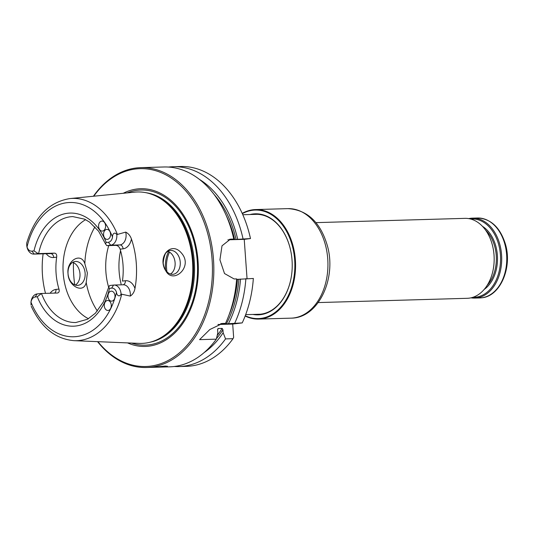 <?xml version="1.0" encoding="UTF-8"?>
<svg xmlns="http://www.w3.org/2000/svg" width="534" height="534" viewBox="0 0 534 534"><rect width="100%" height="100%" fill="white"/><g stroke="black" fill="none" stroke-linecap="round" stroke-linejoin="round"><path stroke-width="0.8" d="M175.052 265.605A11.995 8.424 88.4 0 1 175.132 264.47M174.231 366.484A99.971 70.194 -91.6 0 0 178.857 366.571L186.333 366.357A99.971 70.194 -91.6 0 0 233.024 338.683L233.645 337.375L232.691 324.065L242.222 322.896L220.756 324.158L225.502 323.37A99.971 70.194 -91.6 0 0 236.629 278.888L234.132 278.962L224.507 273.535L219.935 259.878L222.004 245.82L230.408 239.179L233.772 239.038L230.721 239.626L234.633 239.519L250.486 238.564L244.232 239.352L247.042 278.588M242.222 322.896A99.971 70.194 -91.6 0 0 253.136 281.031L253.149 280.864A98.97 69.493 -91.6 0 0 253.343 278.474L236.595 279.389M106.7 229.413A5 3.511 88.4 0 1 106.913 229.4A5 3.511 88.4 0 1 110.565 234.292A5 3.511 88.4 0 1 107.2 239.392A5 3.511 88.4 0 1 103.556 234.646A5 3.511 88.4 0 1 106.7 229.413M101.74 221.096A5 3.511 88.4 0 1 101.954 221.083A5 3.511 88.4 0 1 105.605 225.975A5 3.511 88.4 0 1 102.241 231.075A5 3.511 88.4 0 1 98.596 226.329A5 3.511 88.4 0 1 101.74 221.096M115.998 245.38L119.956 244.919A9.759 6.849 -91.6 0 0 125.717 232.103C128.407 233.498 130.316 235.801 131.431 239.005A71.977 50.536 -91.6 0 1 134.975 288.487A13.757 9.659 -91.6 0 0 125.377 280.744L122.433 281.084A52.986 37.2 -91.6 0 0 120.143 249.164C119.269 246.862 117.887 245.6 115.998 245.38L106.787 245.64L105.498 243.864L106.239 242.503L108.362 242.262A6.755 4.746 -91.6 0 0 112.527 237.016A67.171 47.166 -91.6 0 0 66.964 202.693A67.171 47.166 -91.6 0 0 27.034 246.935A6.755 4.746 -91.6 0 0 31.88 251.134L33.996 250.887L38.148 253.61L54.548 253.136L50.59 253.597A9.759 6.849 88.4 0 1 50.176 253.623L33.809 254.091A9.759 6.849 -91.6 0 0 34.229 254.064L38.148 253.61M107.434 300.502A5 3.511 88.4 0 1 107.648 300.482A5 3.511 88.4 0 1 111.299 305.381A5 3.511 88.4 0 1 107.928 310.474A5 3.511 88.4 0 1 104.284 305.735A5 3.511 88.4 0 1 107.434 300.502M111.132 291.177A5 3.511 88.4 0 1 111.346 291.163A5 3.511 88.4 0 1 114.997 296.056A5 3.511 88.4 0 1 111.626 301.156A5 3.511 88.4 0 1 107.981 296.41A5 3.511 88.4 0 1 111.132 291.177M31.012 305.061L30.999 302.244A6.755 4.746 88.4 0 1 35.164 296.997L37.287 296.75L41.472 293.48A52.986 37.2 -91.6 0 0 75.841 322.516L87.516 319.259L95.359 313.238L103.356 301.95L108.589 287.459M113.982 285.043A9.759 6.849 88.4 0 0 113.568 285.076L109.65 285.53L108.596 287.425L109.53 288.367L111.646 288.126A6.755 4.746 88.4 0 1 116.492 292.325C116.679 295.229 119.362 297.605 121.085 294.067L130.303 296.09A9.759 6.849 -91.6 0 0 123.234 284.782L113.982 285.043A9.759 6.849 88.4 0 1 121.085 294.067M27.034 246.935L26.827 246.154A9.759 6.849 -91.6 0 0 33.809 254.091M125.717 232.103L116.826 234.613C114.616 231.389 112.3 234.072 112.527 237.016M106.787 245.64L110.712 245.186A9.759 6.849 -91.6 0 0 116.826 234.613M45.517 293.36A72.477 50.89 88.4 0 1 43.12 253.824M41.472 293.48L57.412 293.019C59.047 292.705 59.561 291.384 58.96 289.074A52.986 37.2 88.4 0 1 56.671 257.154C56.931 254.718 56.224 253.376 54.548 253.136M30.939 302.745L30.985 302.244A9.759 6.849 88.4 0 1 37.086 293.947L41.005 293.493M134.975 288.487C134.334 291.891 132.772 294.428 130.303 296.09M72.691 262.368A11.995 8.524 -96.6 0 1 79.966 273.775A11.995 8.524 -96.6 0 1 75.321 285.076M165.593 270.07A11.995 8.524 -96.6 0 1 163.551 257.782A11.995 8.524 -96.6 0 1 170.326 250.466A11.995 8.524 -96.6 0 1 170.847 250.433A11.995 8.524 -96.6 0 1 180.212 261.773A11.995 8.524 -96.6 0 1 173.089 274.302A11.995 8.524 -96.6 0 1 165.593 270.07M165.914 271.018C173.25 284.609 193.328 266.833 181.727 253.396C171.274 240.12 156.649 257.181 165.914 271.018M26.753 245.673L26.707 243.157M155.741 340.305L156.736 339.884A75.334 52.899 -91.6 0 0 193.562 266.139A75.334 52.899 -91.6 0 0 152.577 194.63L151.556 194.263A75.741 53.186 88.4 0 1 192.761 266.166A75.741 53.186 88.4 0 1 155.741 340.305A75.741 53.186 88.4 0 1 145.008 343.162A75.741 53.186 88.4 0 1 139.147 343.382L74.039 340.672A71.169 49.969 -91.6 0 0 79.553 340.472A71.169 49.969 -91.6 0 0 121.672 294.354M117.367 234.292A71.169 49.969 -91.6 0 0 69.967 198.568L134.815 192.14A75.741 53.186 88.4 0 1 151.556 194.263M204.228 352.52A95.212 66.857 -91.6 0 0 223.152 332.755L222.938 329.738L222.131 328.403L218.219 328.517L217.605 329.892L217.819 332.902L216.31 339.163L199.582 339.644L209.822 329.531L222.491 323.457L220.682 323.671M228.445 323.671A95.212 66.857 -91.6 0 0 240.527 279.075M237.67 239.225A95.212 66.857 -91.6 0 0 199.262 179.291M244.232 239.352L227.898 239.819M225.502 323.37L222.491 323.457M232.691 324.065L217.952 324.485M217.605 329.485A91.968 64.581 -91.6 0 0 218.219 328.517L217.812 328.797M223.152 332.755L225.555 338.896L233.024 338.683M86.201 282.419L87.376 273.014L84.853 263.662C80.854 251.674 66.329 260.866 68.025 273.588C68.192 286.304 83.845 294.254 86.201 282.419A62.979 44.222 -91.6 0 0 97.375 311.015M108.749 245.587A52.986 37.2 -91.6 0 0 108.649 287.245M170.446 274.035A11.995 8.524 83.4 0 0 175.099 262.735A11.995 8.524 83.4 0 0 167.816 251.334M85.12 273.181A11.995 8.524 83.4 0 0 75.194 261.506A11.995 8.524 83.4 0 0 68.112 274.409A11.995 8.524 83.4 0 0 77.964 285.336A11.995 8.524 83.4 0 0 85.12 273.181M165.42 253.577A24.991 17.549 -91.6 0 0 163.197 262.982M120.564 250.633A52.986 37.2 -91.6 0 0 121.105 284.015M127.519 342.895A78.898 55.396 -91.6 0 0 198.114 276.292A78.898 55.396 -91.6 0 0 137.278 188.969A78.898 55.396 -91.6 0 0 123.234 193.288M97.909 341.667A98.97 69.493 -91.6 0 0 209.308 298.886A98.97 69.493 -91.6 0 0 135.843 168.971A98.97 69.493 -91.6 0 0 93.744 196.212M73.425 262.648A98.97 69.493 -91.6 0 0 74.727 284.856M97.575 341.653A99.971 70.194 -91.6 0 0 146.49 367.499A99.971 70.194 -91.6 0 0 213.787 265.558A99.971 70.194 -91.6 0 0 140.762 167.643A99.971 70.194 -91.6 0 0 136.484 167.95A99.971 70.194 -91.6 0 0 93.41 196.245M233.772 239.038A99.971 70.194 -91.6 0 0 163.891 166.982L140.762 167.643M159.506 367.125L169.618 366.838A99.971 70.194 -91.6 0 0 216.31 339.163M165.233 366.037L167.482 366.251C166.868 366.704 163.985 367.005 158.832 367.145L152.53 367.319L165.233 366.037M178.857 366.571A99.971 70.194 -91.6 0 0 225.555 338.896M253.136 281.031A99.971 70.194 -91.6 0 0 253.343 278.408M234.746 323.11A99.971 70.194 -91.6 0 0 245.874 278.621M243.017 238.778A99.971 70.194 -91.6 0 0 173.136 166.715A99.971 70.194 -91.6 0 0 168.517 167.069M250.486 238.564A99.971 70.194 -91.6 0 0 180.605 166.501L173.136 166.715M85.627 219.668A52.986 37.2 -91.6 0 0 63.032 269.877A52.986 37.2 -91.6 0 0 88.464 318.718M245.667 314.653L259.397 314.259A49.982 35.097 -91.6 0 0 260.372 314.212M257.508 214.321A49.982 35.097 -91.6 0 0 256.534 214.334L242.803 214.728M468.719 218.62A39.99 28.075 88.4 0 1 472.477 218.146A39.99 28.075 88.4 0 1 501.64 256.093A39.99 28.075 88.4 0 1 476.482 297.965A39.99 28.075 88.4 0 1 474.766 298.085A39.99 28.075 88.4 0 1 470.988 297.832M470.681 219.04A39.189 27.514 88.4 0 1 500.458 255.259A39.189 27.514 88.4 0 1 475.854 297.184A39.189 27.514 88.4 0 1 472.924 297.298M493.95 264.123A39.389 27.655 -91.6 0 0 493.957 264.076A39.389 27.655 -91.6 0 0 493.583 251.007A39.389 27.655 -91.6 0 0 493.576 250.96M318.217 302.571L467.223 298.306A39.99 28.075 -91.6 0 0 493.95 264.176A39.99 28.075 -91.6 0 0 493.57 250.907A39.99 28.075 -91.6 0 0 464.934 218.359L315.928 222.631M245.146 316.021A54.782 38.468 -91.6 0 0 258.663 319.078A54.782 38.468 -91.6 0 0 261.006 318.911A54.782 38.468 -91.6 0 0 295.476 261.547A54.782 38.468 -91.6 0 0 255.526 209.562A54.782 38.468 -91.6 0 0 242.202 213.386M245.253 315.734A54.281 38.114 -91.6 0 0 260.612 318.424A54.281 38.114 -91.6 0 0 293.733 252.275A54.281 38.114 -91.6 0 0 242.329 213.667M252.949 314.446A50.536 35.484 -91.6 0 0 260.345 314.686A50.536 35.484 -91.6 0 0 291.951 271.713A50.536 35.484 -91.6 0 0 291.471 254.945A50.536 35.484 -91.6 0 0 250.086 214.514M256.954 314.326A50.036 35.131 -91.6 0 0 258.529 314.332A50.036 35.131 -91.6 0 0 260.665 314.179A50.036 35.131 -91.6 0 0 291.958 271.673M291.477 254.985A50.036 35.131 -91.6 0 0 255.659 214.308A50.036 35.131 -91.6 0 0 254.091 214.401M106.239 242.503A56.584 39.73 -91.6 0 0 67.725 213.246A56.584 39.73 -91.6 0 0 33.996 250.887M30.999 302.244A67.171 47.166 -91.6 0 0 76.562 336.567A67.171 47.166 -91.6 0 0 116.492 292.325M37.287 296.75A56.584 39.73 -91.6 0 0 75.801 326.014A56.584 39.73 -91.6 0 0 109.53 288.367M56.671 257.154L53.72 257.495A3.998 2.844 83.4 0 0 50.59 253.597L34.229 254.064L31.88 251.134M120.143 249.164L123.087 248.824A3.998 2.844 -96.6 0 0 119.956 244.919L110.712 245.186L108.362 242.262M50.136 293.233A13.757 9.659 88.4 0 1 56.01 289.415L58.96 289.074M53.72 257.495A13.757 9.659 88.4 0 1 46.218 253.737M123.087 248.824A13.757 9.659 -91.6 0 0 131.431 239.005M125.377 280.744A3.998 2.844 -96.6 0 1 123.087 284.782M56.01 289.415A3.998 2.844 -96.6 0 1 54.588 293.099M113.568 285.076L111.646 288.126M37.086 293.947L35.164 296.997M226.329 323.911A92.969 65.281 -91.6 0 0 238.918 279.262M216.444 338.629A92.969 65.281 -91.6 0 0 222.938 329.738M236.061 239.412A92.969 65.281 -91.6 0 0 213.98 194.343M231.275 239.112L229.553 239.312M94.965 226.843A62.979 44.222 -91.6 0 0 84.853 263.662M224.667 324.045A91.968 64.581 -91.6 0 0 224.974 323.471M228.952 315.127A91.968 64.581 -91.6 0 0 237.49 279.362M217.204 335.492A91.968 64.581 -91.6 0 0 222.131 328.403M234.633 239.519A91.968 64.581 -91.6 0 0 226.089 215.209M169.552 252.141A24.19 16.988 -91.6 0 0 166.982 271.813M168.557 251.614A24.991 17.549 -91.6 0 0 165.587 270.064M131.477 343.062A77.61 54.495 -91.6 0 0 197.473 273.528A77.61 54.495 -91.6 0 0 137.498 190.244A77.61 54.495 -91.6 0 0 127.179 192.901M150.228 342.187A75.334 52.899 -91.6 0 0 194.509 266.112A75.334 52.899 -91.6 0 0 145.942 192.701M105.478 243.811L98.576 231.182L89.565 222.097L84.646 219.18L72.804 216.597A52.986 37.2 -91.6 0 0 70.541 216.757A52.986 37.2 -91.6 0 0 38.615 253.59M479.832 297.945L481.635 297.812C500.418 296.417 512.68 267.053 505.271 243.637C499.944 227.204 490.706 218.66 477.543 217.999A39.99 28.075 88.4 0 1 506.706 255.946A39.99 28.075 88.4 0 1 481.541 297.818A39.99 28.075 88.4 0 1 479.832 297.945L474.766 298.085M482.396 226.276A34.79 24.43 88.4 0 1 497.474 257.435A34.79 24.43 88.4 0 1 484.204 289.408M485.56 230.107A33.989 23.863 88.4 0 1 487.141 285.403M291.037 318.151C318.584 318.184 336.78 278.374 327.375 245.753C320.487 222.224 307.33 209.849 287.899 208.634A54.782 38.468 88.4 0 1 327.849 260.619A54.782 38.468 88.4 0 1 293.38 317.984A54.782 38.468 88.4 0 1 291.037 318.151L258.663 319.078M152.557 367.325L146.49 367.499M31.246 306.276C41.178 327.542 55.443 339.01 74.039 340.672M26.72 243.07C34.576 216.831 48.995 201.992 69.967 198.568M477.543 217.999L472.477 218.146M287.899 208.634L255.526 209.562"/></g></svg>
